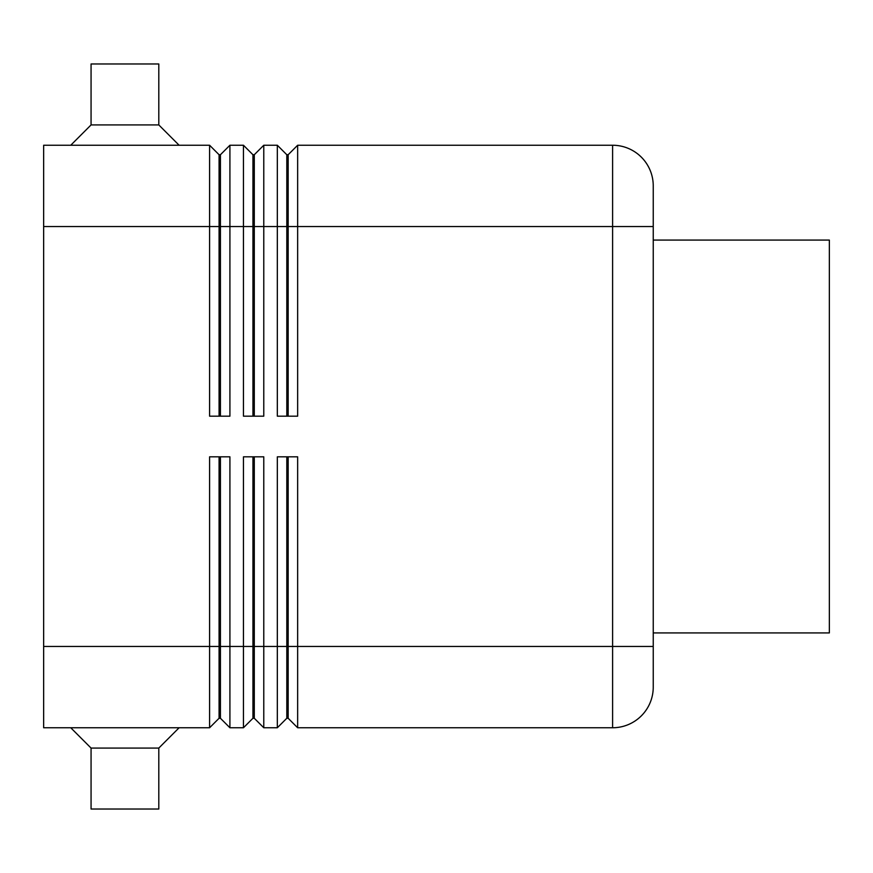 <?xml version="1.0" encoding="UTF-8"?>
<svg xmlns="http://www.w3.org/2000/svg" width="873" height="873" viewBox="0 0 873 873"><rect width="100%" height="100%" fill="white"/><g stroke="black" fill="none" stroke-linecap="round" stroke-linejoin="round"><path stroke-width="1.31" d="M219.079 416.181L219.079 154.728L220.433 154.728L220.433 416.181M43.65 646.467L43.65 727.755L209.596 727.755L219.079 718.272L220.433 718.272L229.915 727.755L229.915 456.819L209.596 456.819L209.596 646.467L43.65 646.467L43.65 145.245L209.596 145.245L209.596 416.181L229.915 416.181L229.915 145.245L243.458 145.245L243.458 416.181L263.777 416.181L263.777 145.245L277.33 145.245L277.33 416.181L297.649 416.181L297.649 145.245L612.606 145.245A40.638 40.638 0 0 1 653.244 185.884L653.244 687.116A40.638 40.638 0 0 1 612.606 727.755A40.638 40.638 0 0 0 641.339 715.849M209.596 145.245L219.079 154.728M252.941 416.181L252.941 154.728L254.294 154.728L254.294 416.181M243.458 145.245L252.941 154.728M286.813 416.181L286.813 154.728L288.166 154.728L288.166 416.181M277.33 145.245L286.813 154.728M252.941 456.819L252.941 718.272L254.294 718.272L263.777 727.755L263.777 456.819L243.458 456.819L243.458 727.755L229.915 727.755L220.433 718.272L220.433 456.819M219.079 456.819L219.079 646.467L209.596 646.467L209.596 727.755M286.813 456.819L286.813 718.272L288.166 718.272L297.649 727.755L297.649 456.819L277.33 456.819L277.33 727.755L263.777 727.755L254.294 718.272L254.294 646.467L219.079 646.467L219.079 718.272M252.941 718.272L243.458 727.755L252.941 718.272M653.244 185.884A40.638 40.638 0 0 0 612.606 145.245L612.606 727.755L297.649 727.755L288.166 718.272L288.166 456.819M286.813 718.272L277.33 727.755L286.813 718.272M158.799 124.926L91.065 124.926L91.065 63.969L158.799 63.969L158.799 124.926L179.118 145.245M70.746 145.245L91.065 124.926M70.746 727.755L91.065 748.074L91.065 809.031L158.799 809.031L158.799 748.074L179.118 727.755M653.244 240.075L829.35 240.075L829.35 632.925L653.244 632.925M158.799 748.074L91.065 748.074M653.244 646.467L254.294 646.467L254.294 456.819M288.166 154.728L297.649 145.245M254.294 154.728L263.777 145.245M220.433 154.728L229.915 145.245M43.65 226.533L653.244 226.533"/></g></svg>

